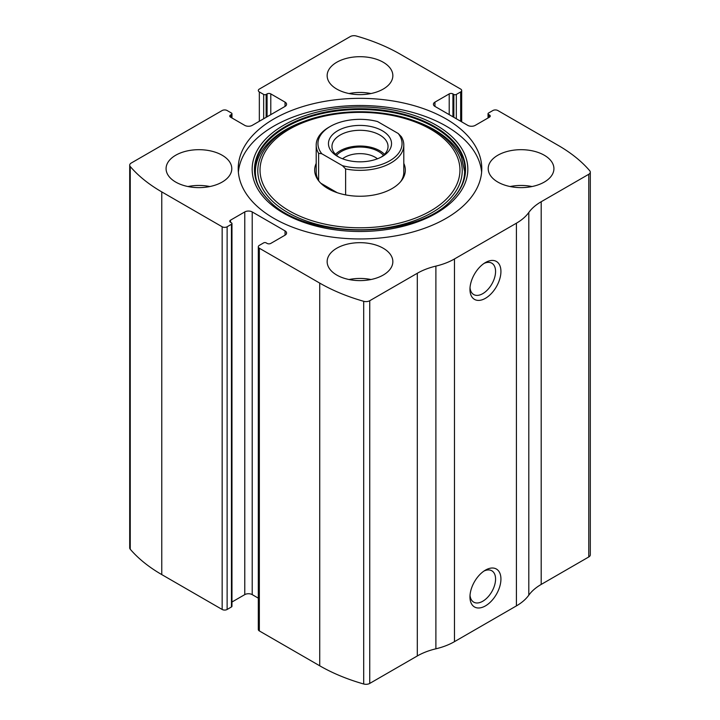 <?xml version="1.0" encoding="UTF-8"?>
<svg xmlns="http://www.w3.org/2000/svg" width="720" height="720" viewBox="0 0 720 720"><rect width="100%" height="100%" fill="white"/><g stroke="black" fill="none" stroke-linecap="round" stroke-linejoin="round"><path stroke-width="1.08" d="M434.961 102.123L434.961 106.416A5.256 3.033 0 0 1 433.422 104.274A5.256 3.033 0 0 1 434.961 102.123L449.208 93.897A2.628 1.521 0 0 1 452.925 93.897L453.852 94.437A1.755 1.008 0 0 0 456.327 94.437L460.665 91.935A3.501 2.025 0 0 0 461.691 90.504A3.501 2.025 0 0 0 460.665 89.073L400.266 54.198A166.455 96.102 0 0 0 356.31 36A5.256 3.033 0 0 0 350.262 36.576L259.335 89.073A3.501 2.025 0 0 0 258.309 90.504A3.501 2.025 0 0 0 259.335 91.935L259.335 121.266M230.526 115.002L230.526 117.153A2.628 1.521 0 0 1 229.761 116.073A2.628 1.521 0 0 1 230.526 115.002L231.453 114.471A1.755 1.008 0 0 0 231.966 113.751A1.755 1.008 0 0 0 231.453 113.04L227.124 110.529A3.501 2.025 0 0 0 222.165 110.529L131.238 163.035A5.256 3.033 0 0 0 129.699 165.177A5.256 3.033 0 0 0 130.239 166.518A166.455 96.102 0 0 0 161.766 191.898L222.165 226.773A3.501 2.025 0 0 0 227.124 226.773L227.124 609.471L231.453 606.96A1.755 1.008 0 0 0 231.966 606.249L231.966 223.551A1.755 1.008 0 0 0 231.453 222.84L230.526 222.3A2.628 1.521 0 0 1 229.761 221.229A2.628 1.521 0 0 1 230.526 220.158L230.526 222.3M285.039 235.179A5.256 3.033 0 0 0 286.578 233.028A5.256 3.033 0 0 0 285.039 230.886L285.039 235.179L270.792 243.405A2.628 1.521 0 0 1 267.075 243.405L266.148 242.865A1.755 1.008 0 0 0 263.673 242.865L259.335 245.367A3.501 2.025 0 0 0 258.309 246.798L258.309 629.496A3.501 2.025 0 0 0 259.335 630.927L319.734 665.802A166.455 96.102 0 0 0 363.69 684A5.256 3.033 0 0 0 369.738 683.424L417.303 655.965A56.943 32.877 0 0 1 435.888 648.81A56.943 32.877 0 0 0 454.473 641.655L516.42 605.889A56.943 32.877 0 0 0 528.813 595.161A56.943 32.877 0 0 1 541.197 584.433L588.762 556.965A5.256 3.033 0 0 0 590.301 554.823L590.301 172.125A5.256 3.033 0 0 0 589.761 170.784A166.455 96.102 0 0 0 558.234 145.404L497.835 110.529A3.501 2.025 0 0 0 492.876 110.529L488.547 113.04A1.755 1.008 0 0 0 488.034 113.751A1.755 1.008 0 0 0 488.547 114.471L488.547 117.684M258.309 246.798A3.501 2.025 0 0 0 259.335 248.229L319.734 283.104A166.455 96.102 0 0 0 363.69 301.302A5.256 3.033 0 0 0 369.738 300.726L417.303 273.267L417.303 655.965M129.699 165.177L129.699 547.875A5.256 3.033 0 0 0 130.239 549.216A166.455 96.102 0 0 0 161.766 574.596L222.165 609.471A3.501 2.025 0 0 0 227.124 609.471M590.301 172.125A5.256 3.033 0 0 1 588.762 174.276L541.197 201.735A56.943 32.877 0 0 0 528.813 212.463A56.943 32.877 0 0 1 516.42 223.191L454.473 258.957A56.943 32.877 0 0 1 435.888 266.112A56.943 32.877 0 0 0 417.303 273.267M485.442 605.889A21.906 12.645 -60 0 1 469.962 596.952A21.906 12.645 -60 0 1 485.442 570.123A21.906 12.645 -60 0 1 500.931 579.069A21.906 12.645 -60 0 1 485.442 605.889M485.442 298.305A21.906 12.645 -60 0 1 469.962 289.359A21.906 12.645 -60 0 1 485.442 262.539A21.906 12.645 -60 0 1 500.931 271.476A21.906 12.645 -60 0 1 485.442 298.305M273.888 218.367A121.779 70.308 0 0 0 406.602 233.604A121.779 70.308 0 0 0 481.779 168.651A121.779 70.308 0 0 0 446.112 118.935A121.779 70.308 0 0 0 313.398 103.698A121.779 70.308 0 0 0 238.221 168.651A121.779 70.308 0 0 0 273.888 218.367M383.229 62.253A32.85 18.972 180 0 1 392.85 75.663A32.85 18.972 180 0 1 360 94.626A32.85 18.972 180 0 1 327.15 75.663A32.85 18.972 180 0 1 347.427 58.14A32.85 18.972 180 0 1 383.229 62.253M544.293 155.241A32.85 18.972 180 0 1 553.923 168.651A32.85 18.972 180 0 1 521.064 187.623A32.85 18.972 180 0 1 488.214 168.651A32.85 18.972 180 0 1 508.491 151.128A32.85 18.972 180 0 1 544.293 155.241M222.165 155.241A32.85 18.972 180 0 1 231.786 168.651A32.85 18.972 180 0 1 198.936 187.623A32.85 18.972 180 0 1 166.077 168.651A32.85 18.972 180 0 1 186.363 151.128A32.85 18.972 180 0 1 222.165 155.241M383.229 248.229A32.85 18.972 180 0 1 392.85 261.639A32.85 18.972 180 0 1 360 280.611A32.85 18.972 180 0 1 327.15 261.639A32.85 18.972 180 0 1 347.427 244.116A32.85 18.972 180 0 1 383.229 248.229M434.961 106.416L467.793 125.379A5.256 3.033 0 0 0 475.227 125.379L489.474 117.153A2.628 1.521 0 0 0 490.239 116.073A2.628 1.521 0 0 0 489.474 115.002L488.547 114.471M230.526 117.153L244.773 125.379A5.256 3.033 0 0 0 252.207 125.379L285.039 106.416A5.256 3.033 0 0 0 286.578 104.274A5.256 3.033 0 0 0 285.039 102.123L270.792 93.897A2.628 1.521 0 0 0 267.075 93.897L266.148 94.437A1.755 1.008 0 0 1 263.673 94.437L259.335 91.935M231.966 223.551A1.755 1.008 0 0 1 231.453 224.271L227.124 226.773M285.039 230.886L252.207 211.932A5.256 3.033 0 0 0 244.773 211.932L230.526 220.158M258.309 598.149L252.207 594.621A5.256 3.033 0 0 0 244.773 594.621L231.966 602.019M484.038 263.421A18.108 10.458 -60 0 1 491.814 263.187A18.108 10.458 -60 0 1 494.595 277.695A18.108 10.458 -60 0 1 482.76 293.652A18.108 10.458 -60 0 1 473.706 294.552A18.108 10.458 -60 0 1 470.025 287.703M484.038 571.014A18.108 10.458 -60 0 1 491.814 570.78A18.108 10.458 -60 0 1 494.595 585.288A18.108 10.458 -60 0 1 482.76 601.245A18.108 10.458 -60 0 1 473.706 602.145A18.108 10.458 -60 0 1 470.025 595.287M349.047 279.522A32.85 18.972 180 0 1 370.953 279.522M187.983 186.534A32.85 18.972 180 0 1 209.88 186.534M510.12 186.534A32.85 18.972 180 0 1 532.017 186.534M349.047 93.546A32.85 18.972 180 0 1 370.953 93.546M238.383 172.224A121.779 70.308 180 0 1 316.278 110.187A121.779 70.308 180 0 1 446.112 126.09A121.779 70.308 180 0 1 481.617 172.224M268.695 200.205C241.839 174.213 256.797 138.483 303.174 121.68L304.965 121.023C337.68 108.675 382.32 108.675 415.035 121.023A102.213 59.013 180 0 1 432.279 129.024A102.213 59.013 180 0 1 426.87 215.388A102.213 59.013 180 0 1 278.064 206.037A102.213 59.013 180 0 1 304.965 121.023A102.213 59.013 180 0 1 415.035 121.023L416.826 121.68A105.552 60.939 180 0 1 434.637 129.942M403.803 163.368A45.324 26.163 180 0 1 401.373 180.765A45.324 26.163 180 0 1 360 196.245A45.324 26.163 180 0 1 318.627 180.765A45.324 26.163 180 0 1 316.197 163.368M398.223 133.497A42.048 24.282 180 0 1 389.736 160.785A42.048 24.282 180 0 1 342.468 165.681L321.777 153.738A42.048 24.282 180 0 1 330.264 126.45A42.048 24.282 180 0 1 377.532 121.545L398.223 133.497L401.382 136.746A43.803 25.29 180 0 1 403.803 145.044L403.803 172.224A43.803 25.29 180 0 1 400.644 181.656M319.356 181.656A43.803 25.29 180 0 1 316.197 172.224L316.197 145.044A43.803 25.29 180 0 1 329.022 127.161L330.264 126.45M382.302 130.743A31.536 18.207 180 0 1 382.302 156.492A31.536 18.207 180 0 1 337.698 156.492A31.536 18.207 180 0 1 337.698 130.743A31.536 18.207 180 0 1 382.302 130.743M321.777 153.738L318.618 153.342A43.803 25.29 180 0 1 316.197 145.044M403.803 145.044A43.803 25.29 180 0 1 345.627 168.939L342.468 165.681M345.627 168.939L345.627 194.895M318.618 153.342L318.618 180.531M337.248 192.708L320.805 183.213M339.012 157.203A28.035 16.182 180 0 1 331.965 146.475A28.035 16.182 180 0 1 349.272 131.526A28.035 16.182 180 0 1 379.827 135.027A28.035 16.182 180 0 1 388.035 146.475A28.035 16.182 180 0 1 380.988 157.203M335.502 154.341A28.035 16.182 180 0 1 379.827 150.768A28.035 16.182 180 0 1 384.498 154.341M336.555 155.349A26.28 15.174 180 0 1 378.585 151.488A26.28 15.174 180 0 1 383.445 155.349M342.558 158.787A21.537 12.438 180 0 1 375.228 157.293A21.537 12.438 180 0 1 377.442 158.787M319.734 283.104L319.734 665.802M259.335 248.229L259.335 630.927M130.239 166.518L130.239 549.216M161.766 191.898L161.766 574.596M222.165 226.773L222.165 609.471M363.69 301.302L363.69 684M369.738 300.726L369.738 683.424M435.888 266.112L435.888 648.81M454.473 258.957L454.473 641.655M516.42 223.191L516.42 605.889M528.813 212.463L528.813 595.161M541.197 201.735L541.197 584.433M588.762 174.276L588.762 556.965M489.474 115.002L489.474 117.153M449.208 93.897L449.208 114.642M452.925 93.897L452.925 116.793M453.852 94.437L453.852 117.324M456.327 94.437L456.327 118.755M460.665 91.935L460.665 121.266M263.673 94.437L263.673 118.755M266.148 94.437L266.148 117.324M267.075 93.897L267.075 116.793M270.792 93.897L270.792 114.642M285.039 102.123L285.039 106.416M231.453 114.471L231.453 117.684M252.207 211.932L252.207 594.621M244.773 211.932L244.773 594.621M231.453 224.271L231.453 606.96M436.248 125.208A107.838 62.262 180 0 1 387.909 229.374A107.838 62.262 180 0 1 255.834 153.117A107.838 62.262 180 0 1 436.248 125.208M434.619 126.576A105.525 60.921 180 0 1 451.683 199.818L451.683 199.818C416.475 240.075 303.561 240.102 268.317 199.818L268.317 199.818A105.525 60.921 180 0 1 296.001 121.212A105.525 60.921 180 0 1 434.619 126.576M269.388 200.88A105.525 60.921 180 0 1 268.317 199.818M268.515 200.016A105.084 60.669 180 0 1 296.415 121.86A105.084 60.669 180 0 1 434.304 127.26A105.084 60.669 180 0 1 451.494 200.007M430.686 129.276A99.963 57.717 180 0 1 385.875 225.828A99.963 57.717 180 0 1 263.439 155.142A99.963 57.717 180 0 1 430.686 129.276M488.034 113.751L488.034 117.981M461.691 90.504L461.691 121.851M231.966 113.751L231.966 117.981M416.826 121.68L434.52 129.888C447.849 137.709 456.831 146.754 461.448 157.014L464.616 171.459C464.58 181.512 460.143 191.097 451.305 200.205L451.683 199.818"/></g></svg>
